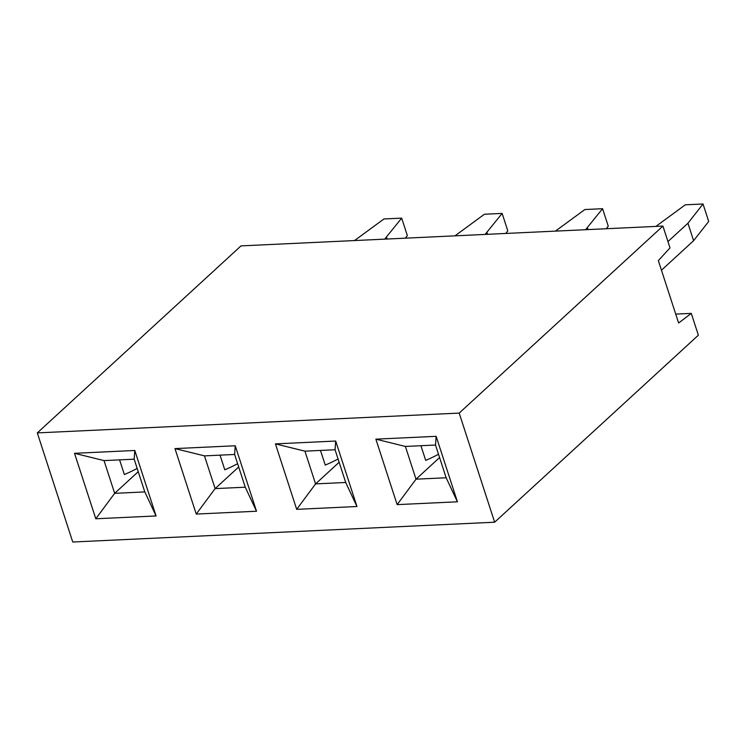 <?xml version="1.0" encoding="UTF-8"?>
<svg xmlns="http://www.w3.org/2000/svg" width="746" height="746" viewBox="0 0 746 746"><rect width="100%" height="100%" fill="white"/><g stroke="black" fill="none" stroke-linecap="round" stroke-linejoin="round"><path stroke-width="1.12" d="M675.727 314.103L691.281 313.376L698.368 335.196L494.645 522.209L459.191 413.088L662.914 226.075L670.001 247.905L658.336 260.596L678.618 323.009L691.281 313.376M459.191 413.088L37.3 432.904L72.754 542.016L494.645 522.209M37.3 432.904L241.023 245.891L662.914 226.075M296.694 509.35L275.423 443.879L335.691 441.045L356.97 506.515L296.694 509.35L315.567 483.902L345.706 482.485L335.066 449.745L304.937 451.162L315.567 483.902L339.132 462.268M74.525 453.307L134.793 450.481L156.073 515.952L95.796 518.778L74.525 453.307L104.03 460.599L114.67 493.33L144.808 491.922L134.168 459.182L104.03 460.599M196.245 514.069L174.974 448.598L235.242 445.763L256.521 511.234L196.245 514.069L215.118 488.611L245.257 487.203L234.617 454.463L204.479 455.881L215.118 488.611L238.683 466.987M397.142 504.632L375.872 439.161L436.14 436.326L457.419 501.797L397.142 504.632L416.016 479.184L446.155 477.766L435.515 445.036L405.386 446.444L416.016 479.184L439.58 457.55M138.234 471.696L114.67 493.33L95.796 518.778M345.706 482.485L356.97 506.515M335.066 449.745L335.691 441.045M275.423 443.879L304.937 451.162M144.808 491.922L156.073 515.952M134.793 450.481L134.168 459.182M245.257 487.203L256.521 511.234M234.617 454.463L235.242 445.763M174.974 448.598L204.479 455.881M446.155 477.766L457.419 501.797M435.515 445.036L436.14 436.326M375.872 439.161L405.386 446.444M137.161 468.404A61.331 21.69 162 0 1 124.349 474.531L119.584 459.862M354.536 240.557L383.938 218.96L401.674 218.13L384.675 239.14M405.33 238.17L407.353 235.587L401.674 218.13M387.127 239.028L386.596 237.377M237.61 463.686A61.331 21.69 162 0 1 224.798 469.812L220.033 455.153M454.985 235.839L484.396 214.242L502.133 213.412L485.124 234.421M505.779 233.451L507.802 230.868L502.133 213.412M487.576 234.309L487.045 232.659M338.059 458.967A61.331 21.69 162 0 1 325.247 465.094L320.482 450.435M555.434 231.12L584.845 209.533L602.582 208.694L585.573 229.712M606.228 228.742L608.251 226.159L602.582 208.694M588.025 229.591L587.494 227.94M438.508 454.249A61.331 21.69 162 0 1 425.696 460.375L420.93 445.716M655.883 226.411L685.294 204.814L703.03 203.984L687.943 223.231L667.95 241.583M687.943 223.231L693.612 240.688L708.7 221.441L703.03 203.984M693.612 240.688L661.46 270.201"/></g></svg>
